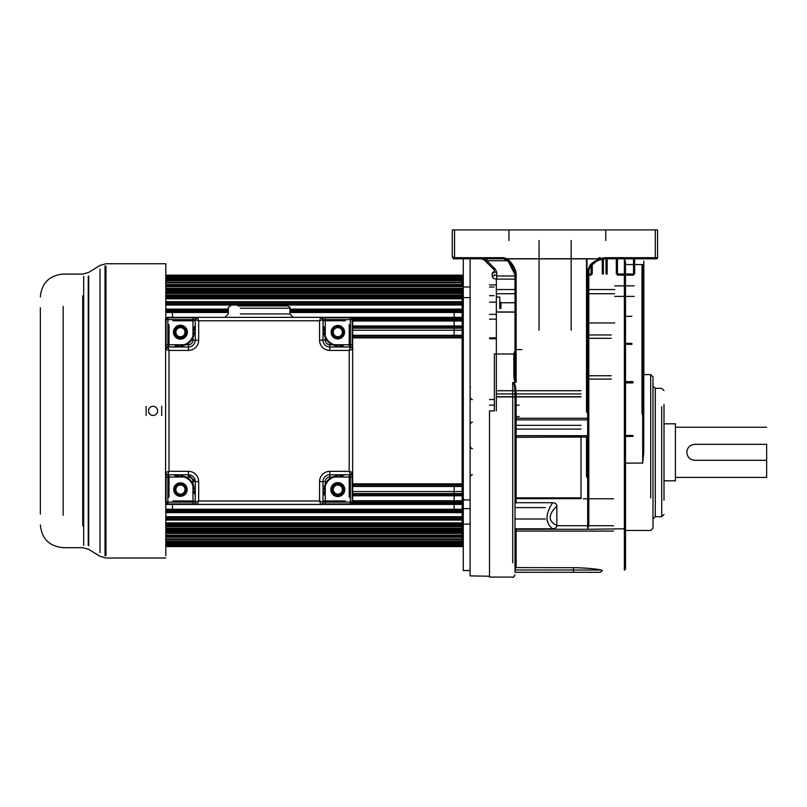 <?xml version="1.0" encoding="UTF-8"?>
<svg xmlns="http://www.w3.org/2000/svg" width="807" height="807" viewBox="0 0 807 807"><rect width="100%" height="100%" fill="white"/><g stroke="black" fill="none" stroke-linecap="round" stroke-linejoin="round"><path stroke-width="1.21" d="M694.797 460.303C689.985 459.859 687.322 457.196 686.818 452.323C687.251 447.522 689.914 444.859 694.797 444.334L766.65 444.334L766.65 477.411L766.65 460.303L694.797 460.303M766.65 427.236L675.409 427.236L675.409 480.831L675.409 423.806L664 423.806M494.509 271.051L492.23 273.19L492.23 276.418C492.462 278.022 493.985 278.919 496.789 279.111L514.997 279.111M514.997 350.399L513.857 353.97L494.368 353.97L494.368 410.874L489.506 410.874L489.506 577.076L489.506 410.874M650.704 497.939L650.704 374.589L643.835 374.589L643.835 285.184M643.835 261.024L643.835 292.891L643.835 261.024M625.496 463.097L642.695 463.097L643.754 452.525L643.835 262.618M643.835 258.815L656.444 258.815L655.304 258.815L655.304 257.675L657.584 257.675A1.14 1.14 -25.1 0 1 656.444 258.815M470.118 570.549L463.279 570.549L463.279 258.815L453.635 258.613M453.907 258.724L452.475 257.423M655.304 229.924L655.304 257.675L604.776 257.675L599.621 258.744L506.846 258.744L503.588 257.675L454.573 257.675L452.293 256.535L452.293 229.924L657.584 229.924L657.584 257.675M512.717 562.862L512.717 382.548L515.643 382.367C514.664 381.812 514.069 379.593 513.857 375.719L514.997 375.477L514.997 353.849L513.857 353.97M515.643 382.367L516.137 382.195C515.421 381.802 515.048 379.562 514.997 375.477L514.997 274.784L516.137 274.945C516.884 272.302 512.374 262.104 506.826 258.886L599.621 258.886C594.517 261.186 591.299 263.354 589.978 265.402L587.667 270.385L587.667 418.238L588.817 418.076L588.817 270.224C590.532 265.301 594.275 261.831 600.015 259.814L599.621 258.744M508.884 260.116C513.706 265.382 516.127 270.214 516.137 274.632L516.137 349.824M514.997 353.849L514.997 274.784L513.756 269.387M495.458 269.256L486.964 260.762L481.214 258.815A4.56 4.56 0 0 1 484.442 260.157L493.844 269.558A2.28 1.009 135 0 0 495.458 269.256L496.789 272.484A2.28 1.311 180 0 1 494.509 271.172L494.509 271.303A2.28 1.886 0 0 1 492.23 273.19M514.997 275.994L496.789 275.994L494.509 274.572A2.28 1.846 180 0 1 492.23 276.418M494.509 271.172L494.509 271.172A2.28 1.311 180 0 1 494.509 271.162L493.844 269.558M508.935 240.476L508.935 229.924M605.764 229.924L605.764 240.476M571.164 330.295L571.164 258.815L574.957 258.744M539.066 330.295L539.066 258.815L535.273 258.744M604.715 258.815L655.304 258.815M588.132 270.133L588.132 411.873L586.971 411.873L586.971 258.815L598.481 258.815M600.761 258.815L601.84 258.815M604.554 258.815L600.015 259.814L604.776 258.815L604.776 257.675M588.817 270.073L588.817 411.974M586.518 411.812L586.518 258.815M586.518 476.513L586.518 435.679M588.817 477.764L588.132 476.342L586.971 476.342M588.817 436.728L587.667 437.031L587.667 435.679A1.14 0.968 0 0 0 588.817 434.721L588.817 524.883L587.667 529.291L625.496 528.777L625.496 569.056L625.496 528.756A0.686 0.545 0 0 0 624.81 528.222M588.817 429.173L588.817 476.806L586.971 476.634L586.971 435.679M588.817 434.721L588.817 418.076M516.137 529.291L587.667 529.291L587.667 437.031L514.997 437.323L514.997 531.288L516.137 529.291L516.137 567.603L579.325 567.714M514.997 528.807L552.624 528.807C555.468 528.514 556.87 527.385 556.85 525.438C547.973 521.211 547.973 514.755 556.85 506.08L556.85 525.438M556.85 506.08C556.87 504.133 555.458 503.013 552.624 502.711L516.137 502.711L516.137 435.679L587.667 435.679L587.667 418.238L516.137 418.238L516.137 419.852A1.14 0.968 0 0 0 514.997 420.82L514.997 437.323M601.084 570.024L602.103 570.196L601.084 570.024C596.524 568.885 587.304 568.078 573.454 567.603L573.454 570.014L601.084 570.014M585.61 568.067L590.996 568.582M512.717 382.548C514.432 384.112 514.745 385.877 514.997 394.855L514.997 572.294L599.823 572.304L573.454 572.304L573.454 570.014L514.997 570.014L514.997 562.862L514.997 570.014L514.997 568.764L516.137 567.603M513.323 382.367C514.937 382.911 515.875 387.027 516.137 394.694L514.997 394.855L514.997 420.82M512.546 266.855L511.729 265.483M511.406 264.989L506.261 259.713L503.588 258.815L506.514 259.37M503.84 258.825L495.205 258.815M508.168 261.165L506.261 259.713L506.846 258.744L506.261 259.713L508.158 261.165L514.997 274.784C515.945 275.732 512.859 264.635 508.481 261.458L503.588 258.815L503.588 257.675M507.704 260.762L486.964 260.762L486.964 258.815L485.854 258.815M504.92 258.815L486.661 258.815M484.846 258.815L484.261 258.815M454.462 258.815L503.588 258.815M483.756 258.815L484.543 258.815M485.037 258.815L481.92 258.815M486.964 258.815L488.366 258.815M488.578 258.815L490.283 258.815M481.527 258.815L467.838 258.815L481.527 258.815M454.573 258.815L452.293 256.535C453.06 258.492 453.816 259.249 454.573 258.815L454.573 229.924M604.776 258.815L600.015 259.814A1.14 1.14 0 0 0 600.711 258.391A1.14 1.14 0 0 0 599.228 257.665A1.14 1.14 0 0 0 598.532 259.087A1.14 1.14 0 0 0 600.015 259.814C597.886 259.915 594.446 262.507 589.695 267.581L588.817 270.224L587.667 270.385M514.997 503.689L516.137 502.711M552.624 528.807C545.129 522.875 545.129 514.17 552.624 502.711M625.496 528.777L625.496 261.791L624.356 258.815L624.356 570.196L625.496 569.056M625.496 261.791L625.496 264.555L642.695 264.555L643.835 269.225M624.81 463.097A0.686 0.686 0 0 0 625.496 462.421A0.686 0.686 0 0 1 624.81 463.097L624.346 463.097M624.346 451.638L624.81 451.638A0.686 0.686 0 0 1 625.496 452.323A0.686 0.686 0 0 0 624.81 451.638M643.835 415.988L643.371 414.677L642.453 414.677M641.999 413.82L641.999 264.555M625.496 530.471L650.704 530.471L653.004 528.182L653.004 376.879L650.704 374.589L650.704 406.698M653.004 451.658L653.004 519.012L655.294 516.722L655.294 497.939M653.004 406.698L653.004 386.049L655.294 388.338L655.294 516.722L661.71 516.722L661.71 406.698M664 500.219L664 404.418M588.817 322.971L614.712 322.971M613.572 498.776L583.3 498.776M496.345 279.101L496.345 410.874L496.345 279.101M499.775 308.456L499.775 297.047L499.775 308.456M500.915 308.456L500.915 302.756L500.915 308.456M614.712 289.531L588.817 289.531M514.997 289.531L496.345 289.531M614.712 285.86L634.211 285.86M634.211 296.391L614.712 296.391M625.496 316.304L631.931 316.304M496.345 312.107L514.997 312.107M496.345 390.729L581.02 390.729M581.02 435.679L581.02 497.838L514.997 497.838M607.157 258.815L607.157 274.017L607.157 258.815M616.326 274.017L616.326 258.815M634.665 274.017L634.665 258.815M489.506 284.871L495.669 284.871M470.118 258.815L470.118 575.895L489.506 576.228M462.139 279.494L463.279 279.494M462.139 542.264L463.279 542.264M165.808 291.388L462.139 291.388L462.139 537.24L462.139 530.36L165.808 530.36M454.149 303.533L454.149 304.713M454.149 310.856L454.149 337.881M454.149 483.867L454.149 510.892M454.149 517.045L454.149 518.215M496.345 337.861L489.506 337.861M496.345 319.158L489.506 319.158M496.345 314.337L489.506 314.337M470.118 297.622L464.418 297.622M494.066 287.01L489.506 287.01M470.118 287.01L464.418 287.01M494.066 295.675L489.506 295.675M289.915 310.856L462.139 310.856L462.139 302.232L165.808 302.232M165.808 303.533L462.139 303.533L462.139 295.887L165.808 295.887M165.808 297.026L462.139 297.026L462.139 290.429L165.808 290.429M165.808 286.435L462.139 286.435L462.139 285.88L165.808 285.88M165.808 284.518L462.139 284.518L462.139 275.379L165.808 275.379M165.808 546.369L462.139 546.369L462.139 537.24L165.808 537.24M165.808 535.878L462.139 535.878L462.139 535.323L165.808 535.323M165.808 531.329L462.139 531.329L462.139 524.721L165.808 524.721M165.808 525.861L462.139 525.861L462.139 518.215L165.808 518.215M165.808 519.526L462.139 519.526L462.139 510.892L165.808 510.892M165.808 512.364L462.139 512.364L462.139 509.742L165.808 509.742M165.808 509.257L462.139 509.257L462.139 502.811L352.538 502.811M165.596 504.425L462.139 504.425L462.139 502.004L352.649 502.004M352.649 500.733L462.139 500.733L462.139 494.025L352.649 494.025M352.649 495.77L462.139 495.77L462.139 493.571L352.649 493.571M352.649 491.524L462.139 491.524L462.139 484.614L352.649 484.614M352.649 486.48L462.139 486.48L462.139 484.513L352.649 484.513M352.649 483.867L462.139 483.867L462.139 337.881L352.649 337.881M352.649 337.235L462.139 337.235L462.139 335.278L352.649 335.278M352.649 337.144L462.139 337.144L462.139 330.234L352.649 330.234M352.649 328.177L462.139 328.177L462.139 325.978L352.649 325.978M352.649 327.723L462.139 327.723L462.139 321.015L352.649 321.015M352.649 319.754L462.139 319.754L462.139 312.491L289.915 312.491M352.538 318.947L462.139 318.947L462.139 317.333L277.941 317.333L462.139 317.333M289.915 312.016L462.139 312.016L462.139 309.394L289.915 309.394M165.808 304.713L462.139 304.713M462.139 309.111L289.915 309.111M228.331 309.111L165.808 309.111M462.139 310.544L289.915 310.544M228.331 310.544L165.808 310.544M165.808 305.026L462.139 305.026M462.139 301.667L165.808 301.667M462.139 297.743L165.808 297.743L462.139 297.712M462.139 303.725L165.808 303.725M165.808 298.852L462.139 298.852M462.139 295.049L165.808 295.049M462.139 291.63L165.808 291.63M165.808 293.526L462.139 293.526M462.139 289.32L165.808 289.32M462.139 292.558L165.808 292.558M165.808 289.098L462.139 289.098M462.139 286.656L165.808 286.656M462.139 282.178L165.808 282.178M462.139 288.311L165.808 288.311M165.808 285.587L462.139 285.587M462.139 282.279L165.808 282.279M462.139 282.874L165.808 282.874M462.139 280.675L165.808 280.675M462.139 278.899L165.808 278.899M462.139 279.666L165.808 279.666M462.139 280.059L165.808 280.059M462.139 277.82L165.808 277.82M462.139 276.63L165.808 276.63M462.139 278.052L165.808 278.052M462.139 278.244L165.808 278.244M462.139 275.974L165.808 275.974M462.139 275.157L165.808 275.157M462.139 546.591L165.808 546.591M462.139 545.774L165.808 545.774M462.139 543.504L165.808 543.504M462.139 543.706L165.808 543.706M462.139 545.129L165.808 545.129M462.139 543.938L165.808 543.938M462.139 541.689L165.808 541.689M462.139 542.082L165.808 542.082M462.139 542.849L165.808 542.849M462.139 541.083L165.808 541.083M462.139 538.874L165.808 538.874M462.139 539.469L165.808 539.469M462.139 536.161L165.808 536.161M165.808 533.437L462.139 533.437M462.139 539.58L165.808 539.58M462.139 535.091L165.808 535.091M462.139 532.66L165.808 532.66M165.808 529.19L462.139 529.19M462.139 532.428L165.808 532.428M462.139 528.222L165.808 528.222M165.808 524.046L462.139 524.046M462.139 530.118L165.808 530.118M462.139 526.699L165.808 526.699M462.139 522.906L165.808 522.906M165.808 518.033L462.139 518.033M462.139 524.015L165.808 524.015M462.139 520.081L165.808 520.081M462.139 516.722L165.808 516.722M165.808 511.204L462.139 511.204M462.139 517.045L165.808 517.045M462.139 512.637L165.808 512.637M352.084 503.618L462.139 503.618M462.139 504.425L165.808 504.425M352.649 495.316L462.139 495.316M462.139 495.488L352.649 495.488M352.649 486.379L462.139 486.379M462.139 485.915L352.649 485.915M462.139 335.833L352.649 335.833M462.139 335.369L352.649 335.369M462.139 326.26L352.649 326.26M462.139 326.432L352.649 326.432M228.331 312.491L165.808 312.491M462.139 318.14L352.084 318.14M165.808 312.016L228.331 312.016M228.331 309.394L165.808 309.394M228.331 310.856L165.808 310.856M161.703 415.504L161.703 406.244M146.107 406.244L146.107 415.504M148.498 410.874A4.56 4.56 0 0 0 153.058 415.434A4.56 4.56 0 0 0 157.617 410.874A4.56 4.56 0 0 0 153.058 406.314A4.56 4.56 0 0 0 148.498 410.874M172.446 518.215L172.446 517.045M172.446 510.892L172.446 504.395M172.446 317.353L172.446 310.856M172.446 304.713L172.446 303.533M40.35 307.78L40.35 514.049M40.35 492.573L40.35 487.983M40.35 480.76L40.35 474.819M40.35 474.889L40.35 457.357M40.35 447.159L40.35 436.496M40.35 425.884L40.35 417.653M40.35 404.105L40.35 374.599M40.35 364.391L40.35 356.089M40.35 346.859L40.35 340.988M40.35 333.765L40.35 329.185M40.35 395.864L40.35 385.252M165.808 555.72L165.808 503.064L165.808 555.72M165.808 318.694L165.808 263.748L165.808 318.694M105.021 555.72L105.021 266.028M88.256 276.367L88.256 545.391M83.686 545.391L83.686 276.367M166.091 473.87L165.596 472.468L169.026 471.328L167.886 474.748L188.414 474.748L167.886 474.748A2.28 2.28 90 0 1 166.252 474.062A2.28 2.28 -96.8 0 1 166.091 473.87A2.28 2.28 -96.8 0 0 166.252 474.062A2.28 2.28 90 0 0 167.886 474.748L167.886 474.748C165.647 473.548 164.89 472.781 165.596 472.468L165.596 319.633A2.28 2.28 90 0 1 167.886 317.353L224.911 317.353L167.886 317.353L167.886 319.633L165.596 319.633L165.596 502.115L167.886 502.115L167.886 504.395A2.28 2.28 -90 0 1 165.596 502.115L165.596 319.633A2.28 2.28 90 0 1 167.886 317.353L192.974 317.353L192.974 340.161A4.56 4.56 90 0 1 188.414 344.73L167.886 344.73L167.886 346.939L165.596 349.28L165.596 472.468A2.28 2.28 -90 0 0 167.886 474.748L167.886 477.028L188.414 477.028A4.56 4.56 90 0 1 192.974 481.587L192.974 502.115L167.886 502.115L167.886 477.028L165.596 477.028L165.596 472.468L165.596 477.028M167.886 346.939L188.414 347.01L167.886 347.01A2.28 2.28 -90 0 0 165.596 349.29A2.28 2.28 -90 0 1 165.919 348.13L167.886 347.01L169.026 350.43L165.596 349.29L165.596 472.468M165.596 319.633L165.596 502.115A2.28 2.28 90 0 0 167.886 504.395L350.359 504.395A2.28 2.28 -90 0 0 352.649 502.115A2.28 2.28 90 0 1 350.359 504.395L167.886 504.395L350.359 504.395L350.359 502.115L352.649 502.115L352.649 319.633A2.28 2.28 -90 0 0 350.359 317.353L277.941 317.353M195.254 481.537A6.839 6.839 90 0 1 195.254 481.587L195.254 502.115A2.28 2.28 147.3 0 0 196.151 503.931A2.28 2.28 90 0 0 197.533 504.395A2.28 2.28 90 0 1 196.151 503.931L167.886 503.941A1.826 1.826 90 0 1 166.06 502.115L166.06 473.83M352.306 473.669L352.306 502.115A1.937 1.937 -90 0 1 350.359 504.052L320.712 504.395L319.572 500.976L322.992 502.115A2.28 2.28 90 0 1 322.306 503.739A2.28 2.28 173.4 0 1 322.124 503.911A2.28 2.28 173.4 0 0 322.306 503.739A2.28 2.28 90 0 0 322.992 502.115L322.992 481.587L322.992 502.115C321.791 504.345 321.035 505.111 320.722 504.395A2.28 2.28 -90 0 0 322.992 502.115L325.271 502.115L325.271 481.587A4.56 4.56 90 0 1 329.831 477.028L350.359 477.028L350.359 474.819L352.649 472.478L352.649 349.29L349.219 350.43L350.359 347.01A2.28 2.28 90 0 1 351.993 347.686A2.28 2.28 83.1 0 1 352.155 347.878L352.649 349.29A2.28 2.28 -90 0 0 350.359 347.01L329.831 347.01A6.839 6.839 90 0 1 322.992 340.161L322.992 319.633L319.572 320.772L320.712 317.353L197.533 317.353L198.673 320.772L195.254 319.633A2.28 2.28 90 0 1 195.94 318.008A2.28 2.28 -6.6 0 1 196.121 317.847L197.533 317.353L167.886 317.353M195.254 502.115C196.454 504.345 197.211 505.111 197.523 504.395A2.28 2.28 -90 0 1 195.254 502.115L195.254 481.587L198.673 481.587L198.673 500.976L197.533 504.395L192.974 504.395L197.533 504.395A2.28 2.28 -90 0 1 195.254 502.115L198.673 500.976L319.572 500.976L319.572 481.587A10.269 10.269 -90 0 1 329.831 471.328L349.219 471.328L352.649 472.468L350.359 474.748L349.219 471.328L349.219 350.43L329.831 350.43A10.269 10.269 -90 0 1 319.572 340.161L319.572 320.772L198.673 320.772L198.673 340.161A10.269 10.269 -90 0 1 188.414 350.43L169.026 350.43L169.026 471.328L188.414 471.328L188.414 474.748A6.839 6.839 -90 0 1 195.254 481.587L195.254 502.115L192.974 502.115L192.974 504.395L167.886 503.941M322.992 340.161L323.062 319.633L320.722 317.353L325.271 317.353L325.271 319.633L322.992 319.633L320.712 317.353A2.28 2.28 -90 0 1 322.992 319.633L322.992 340.161A6.839 6.839 -90 0 0 329.831 347.01L350.359 347.01L350.359 344.73L329.831 344.73A4.56 4.56 90 0 1 325.271 340.161L319.572 340.161M325.271 317.353L350.359 317.353A2.28 2.28 90 0 1 352.649 319.633L352.649 502.115A2.28 2.28 90 0 1 350.359 504.395M240.304 317.353L350.359 317.353A2.28 2.28 90 0 1 352.649 319.633L350.359 319.633L350.359 317.353M192.974 317.353L197.523 317.353A2.28 2.28 -90 0 0 195.254 319.633L195.254 340.161L195.254 319.633L167.886 319.633L167.886 347.01A2.28 2.28 -90 0 0 165.596 349.29M188.414 350.43L188.414 347.01A6.839 6.839 -90 0 0 195.254 340.161L198.673 340.161M329.831 471.328L329.831 474.748A6.839 6.839 -90 0 0 322.992 481.587A6.839 6.839 90 0 1 329.831 474.748L350.359 474.748L329.831 474.748L329.831 477.028M352.518 473.205L350.359 474.748A2.28 2.28 -90 0 0 352.649 472.468M350.359 347.01C352.598 348.21 353.355 348.967 352.649 349.28L352.649 319.633M331.576 332.847A6.274 6.274 -90 0 0 338.153 338.446A6.274 6.274 -90 0 0 344.054 331.516A6.274 6.274 -90 0 0 337.487 325.917A6.274 6.274 -90 0 0 331.576 332.847M168.34 324.656L168.34 347.01L168.34 324.656M168.34 474.748L168.34 497.102L168.34 474.748M345.346 320.097L322.992 320.097L345.346 320.097M195.254 320.097L172.9 320.097L195.254 320.097M349.905 497.102L349.905 474.748L349.905 497.102M349.905 347.01L349.905 324.656L349.905 347.01M172.9 501.661L195.254 501.661L172.9 501.661M322.992 501.661L345.346 501.661L322.992 501.661M180.425 345.87A13.689 13.689 -90 0 0 194.114 332.181A13.689 13.689 90 0 1 180.425 345.87L180.425 345.184A13.003 13.003 -90 0 0 193.428 332.181M175.048 347.01L175.048 347.01A6.839 6.839 90 0 1 178.831 345.87M173.919 474.748A7.525 7.525 90 0 0 178.831 476.574L178.831 475.888A6.839 6.839 90 0 1 175.048 474.748L175.048 474.748M194.114 489.567A13.689 13.689 -90 0 0 180.425 475.888A13.689 13.689 90 0 1 194.114 489.567M195.254 494.953L195.254 494.953A6.839 6.839 90 0 1 194.114 491.17M324.132 491.17A6.839 6.839 90 0 1 322.992 494.953L322.992 494.953M337.82 475.888A13.689 13.689 -90 0 0 324.132 489.567A13.689 13.689 90 0 1 337.82 475.888L337.82 476.574A13.003 13.003 -90 0 0 324.817 489.567M343.197 474.748L343.197 474.748A6.839 6.839 90 0 1 339.414 475.888M339.414 345.87A6.839 6.839 90 0 1 343.197 347.01L343.197 347.01M324.132 332.181A13.689 13.689 -90 0 0 337.82 345.87A13.689 13.689 90 0 1 324.132 332.181M322.992 326.805L322.992 326.805A6.839 6.839 90 0 1 324.132 330.588M194.114 330.588A6.839 6.839 90 0 1 195.254 326.805L195.254 326.805M238.025 305.954L280.221 305.954M277.941 308.234L289.915 308.234C290.5 307.679 289.733 306.912 287.635 305.954L259.128 305.954M344.054 488.911A6.274 6.274 -90 0 0 337.487 483.312A6.274 6.274 -90 0 0 331.576 490.232A6.274 6.274 -90 0 0 338.153 495.831A6.274 6.274 -90 0 0 344.054 488.911M186.669 488.911A6.274 6.274 -90 0 0 180.092 483.312A6.274 6.274 -90 0 0 174.191 490.232A6.274 6.274 -90 0 0 180.758 495.831A6.274 6.274 -90 0 0 186.669 488.911M186.669 331.516A6.274 6.274 -90 0 0 180.092 325.917A6.274 6.274 -90 0 0 174.191 332.847A6.274 6.274 -90 0 0 180.758 338.446A6.274 6.274 -90 0 0 186.669 331.516M352.649 477.028L352.649 502.115L352.649 472.478L352.649 477.028L350.359 477.028L350.359 502.115L325.271 502.115L325.271 504.395L320.722 504.395M337.82 326.482A5.699 5.699 -90 0 0 332.111 332.181A5.699 5.699 -90 0 0 337.82 337.881A5.699 5.699 -90 0 0 343.52 332.181A5.699 5.699 -90 0 0 337.82 326.482M337.82 483.867A5.699 5.699 -90 0 0 332.111 489.567A5.699 5.699 -90 0 0 337.82 495.276A5.699 5.699 -90 0 0 343.52 489.567A5.699 5.699 -90 0 0 337.82 483.867M180.425 337.881A5.699 5.699 -90 0 0 186.135 332.181A5.699 5.699 -90 0 0 180.425 326.482A5.699 5.699 -90 0 0 174.726 332.181A5.699 5.699 -90 0 0 180.425 337.881M180.425 495.276A5.699 5.699 -90 0 0 186.135 489.567A5.699 5.699 -90 0 0 180.425 483.867A5.699 5.699 -90 0 0 174.726 489.567A5.699 5.699 -90 0 0 180.425 495.276M337.82 327.622A4.56 4.56 -90 0 0 333.261 332.181A4.56 4.56 -90 0 0 337.82 336.741A4.56 4.56 -90 0 0 342.38 332.181A4.56 4.56 -90 0 0 337.82 327.622A4.56 4.56 90 0 1 342.38 332.181A4.56 4.56 90 0 1 337.82 336.741A4.56 4.56 90 0 1 333.261 332.181A4.56 4.56 90 0 1 337.82 327.622M337.82 485.007A4.56 4.56 -90 0 0 333.261 489.567A4.56 4.56 -90 0 0 337.82 494.136A4.56 4.56 -90 0 0 342.38 489.567A4.56 4.56 -90 0 0 337.82 485.007A4.56 4.56 90 0 1 342.38 489.567A4.56 4.56 90 0 1 337.82 494.136A4.56 4.56 90 0 1 333.261 489.567A4.56 4.56 90 0 1 337.82 485.007M180.425 336.741A4.56 4.56 -90 0 0 184.995 332.181A4.56 4.56 -90 0 0 180.425 327.622A4.56 4.56 -90 0 0 175.865 332.181A4.56 4.56 -90 0 0 180.425 336.741A4.56 4.56 90 0 1 175.865 332.181A4.56 4.56 90 0 1 180.425 327.622A4.56 4.56 90 0 1 184.985 332.181A4.56 4.56 90 0 1 180.425 336.741M180.425 494.136A4.56 4.56 -90 0 0 184.995 489.567A4.56 4.56 -90 0 0 180.425 485.007A4.56 4.56 -90 0 0 175.865 489.567A4.56 4.56 -90 0 0 180.425 494.136A4.56 4.56 90 0 1 175.865 489.567A4.56 4.56 90 0 1 180.425 485.007A4.56 4.56 90 0 1 184.985 489.567A4.56 4.56 90 0 1 180.425 494.136M513.857 375.719L513.857 354.233M516.137 349.572L521.887 349.572M496.789 279.111L496.789 272.484M539.066 240.476L539.066 258.744M571.164 258.744L571.164 240.476M586.971 412.68L588.132 412.68M588.132 435.598L588.132 476.634M624.356 558.595L624.356 570.196M516.137 394.694L516.137 418.238L514.997 418.399M516.137 382.195L516.137 274.945M588.817 418.883A1.14 0.968 180 0 1 587.667 419.852L516.137 419.852L516.137 435.679A1.14 0.968 180 0 0 514.997 436.648M625.496 526.578A0.686 0.545 0 0 1 624.81 527.132M624.346 515.855L624.81 515.855A0.686 0.545 0 0 1 625.496 516.399M642.695 463.097L642.695 264.555M643.835 413.941L642.453 413.88L642.453 264.555M643.371 265.473L643.371 413.88M655.294 406.698L655.294 388.338L661.71 388.338L664 390.638M661.71 497.939L661.71 516.722L664 514.422M611.282 334.945L588.817 334.945M588.817 379.108L611.282 379.108M614.712 293.718L588.817 293.718M514.997 293.718L496.345 293.718L514.997 293.718M625.496 343.358L631.931 343.358M625.496 343.53L631.931 343.53M581.02 393.957L496.345 393.957M496.345 396.731L581.02 396.731M556.84 525.74L613.572 525.74M514.997 498.665L581.02 498.665L514.997 498.686M588.817 375.749L611.282 375.749M611.282 338.304L588.817 338.304M514.997 435.81L581.02 435.81M581.02 429.092L514.997 429.092M514.997 425.339L581.02 425.339M514.997 531.087L613.572 531.087M632.981 382.891L625.496 382.891M625.496 435.437L632.981 435.437M632.981 435.548L625.496 435.548M625.496 382.125L632.981 382.125M591.128 274.945L588.817 274.945M591.128 265.674L591.128 274.017L588.817 274.017M592.197 264.605L592.197 274.017M603.374 258.926L603.374 274.017M602.304 274.017L602.304 259.128M606.007 274.017L606.007 258.815M633.525 274.945L617.466 274.945M617.466 258.815L617.466 274.017L633.525 274.017L633.525 258.815M494.368 399.495L489.506 399.495L494.368 399.505M63.158 306.408L63.158 515.34M82.738 525.882L82.738 295.866M88.72 276.075L88.72 545.673M99.987 552.624L99.987 269.135M105.969 266.028L105.969 555.72M165.596 344.73L167.886 344.73M187.385 332.181A6.96 6.96 -90 0 0 180.062 325.231A6.96 6.96 -90 0 0 173.505 332.918A6.96 6.96 -90 0 0 180.798 339.132A6.96 6.96 -90 0 0 187.385 332.181M196.333 317.696L167.886 317.696A1.937 1.937 -90 0 0 165.939 319.633L165.939 348.079M196.333 504.052L167.886 504.052A1.937 1.937 -90 0 1 165.939 502.115L165.939 473.669M173.697 489.567A6.728 6.728 -90 0 0 180.788 496.295A6.728 6.728 -90 0 0 187.123 488.86A6.728 6.728 -90 0 0 180.072 482.848A6.728 6.728 -90 0 0 173.697 489.567M198.673 481.587A10.269 10.269 -90 0 0 188.414 471.328M188.414 347.01L188.414 344.73M192.974 340.161L195.254 340.161L195.254 319.633L197.523 317.353M321.912 317.696L350.359 317.696A1.937 1.937 -90 0 1 352.306 319.633L352.306 348.089M330.86 489.567A6.96 6.96 -90 0 0 338.183 496.517A6.96 6.96 -90 0 0 344.74 488.84A6.96 6.96 -90 0 0 337.447 482.626A6.96 6.96 -90 0 0 330.86 489.567M325.271 481.587L319.572 481.587M352.649 344.72L352.649 349.28L352.649 344.72L350.359 344.73L350.359 319.633L325.271 319.633L325.271 340.161M329.831 344.73L329.831 350.43M331.092 332.181A6.728 6.728 -90 0 0 338.173 338.9A6.728 6.728 -90 0 0 344.508 331.465A6.728 6.728 -90 0 0 337.457 325.463A6.728 6.728 -90 0 0 331.092 332.181M345.346 500.976L322.992 500.976M195.254 500.976L172.9 500.976M349.219 324.656L349.219 347.01M349.219 474.748L349.219 497.102M172.9 320.772L195.254 320.772M322.992 320.772L345.346 320.772M169.026 497.102L169.026 474.748M169.026 347.01L169.026 324.656M193.428 330.588A7.525 7.525 90 0 1 195.254 325.675M322.992 325.675A7.525 7.525 90 0 1 324.817 330.588M324.817 332.181A13.003 13.003 -90 0 0 337.82 345.184M339.414 345.184A7.525 7.525 90 0 1 344.327 347.01M344.327 474.748A7.525 7.525 90 0 1 339.414 476.574M324.817 491.17A7.525 7.525 90 0 1 322.992 496.083M193.428 489.567A13.003 13.003 -90 0 0 180.425 476.574M173.919 347.01A7.525 7.525 90 0 1 178.831 345.184M240.304 308.234L259.128 308.234L240.304 308.234M240.304 313.933L289.915 313.933L289.915 308.234L259.783 308.234M293.334 317.353L289.915 313.933L277.941 313.933M188.414 477.028L188.414 474.748L195.254 481.537L192.974 481.587M322.084 317.807L350.359 317.807A1.826 1.826 90 0 1 352.185 319.633L352.185 347.918M322.084 503.941L350.359 503.941A1.826 1.826 90 0 0 352.185 502.115L352.185 473.83M196.162 317.807L167.886 317.807A1.826 1.826 90 0 0 166.06 319.633L166.06 347.908M675.409 477.411L766.65 477.411M664 480.831L675.409 480.831M452.495 257.463L453.1 258.28M514.997 574.796C514.029 576.894 513.272 577.661 512.717 577.076L489.506 577.076M586.971 477.482L588.817 478.158M602.103 570.196C602.93 570.549 600.237 572.536 599.823 572.304M625.496 516.672L624.346 515.986M624.346 341.603L625.496 340.917M642.453 415.857L643.835 416.311M545.391 507.593L514.997 507.593M545.391 519.002L514.997 519.002M499.775 297.047L496.345 297.047M514.997 302.756L500.915 302.756L499.775 301.616M519.163 416.583L514.997 416.583M519.163 405.175L514.997 405.175M631.931 344.347L625.496 344.347M514.997 311.946L496.345 311.946M581.02 396.903L496.345 396.903M581.02 498.333L514.997 498.333M625.496 436.426L632.981 436.426M632.981 381.59L625.496 381.59M588.817 275.157L591.128 275.157M592.267 274.017L592.267 264.535M617.466 275.157L633.525 275.157M489.506 399.475L494.368 399.475M489.506 338.748L496.345 338.748M472.398 422.283C471.873 421.688 471.117 422.444 470.118 424.563M472.398 399.475C471.873 400.07 471.117 399.304 470.118 397.185M470.471 387.582L470.118 386.351M472.398 474.788C471.843 474.213 471.086 474.97 470.118 477.068M472.398 448.561C471.843 449.136 471.086 448.379 470.118 446.281M489.506 302.181L496.345 302.181M470.118 524.136L464.418 524.136M470.118 499.926L464.418 499.926L463.279 498.787M470.118 508.602L464.418 508.602M489.506 405.175L494.368 405.175M165.808 558L105.969 558L99.987 556.305L88.72 549.365L82.738 547.671L63.158 547.671C49.308 546.319 41.702 538.713 40.35 524.863M165.808 263.748L105.969 263.748L99.987 265.442L88.72 272.393L82.738 274.087L63.158 274.087C49.308 275.439 41.702 283.035 40.35 296.895M167.886 347.01L166.272 347.666M322.992 319.633L321.448 317.474M224.911 317.353L228.331 313.933L228.331 308.234C227.745 307.679 228.512 306.912 230.61 305.954"/></g></svg>
